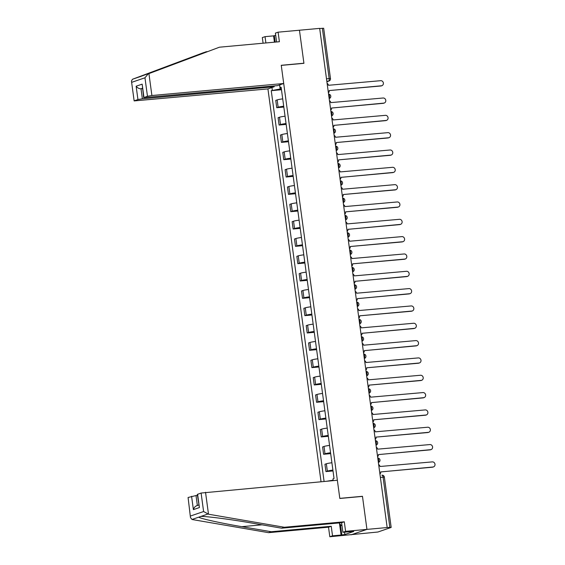 <?xml version="1.0" encoding="UTF-8"?>
<svg xmlns="http://www.w3.org/2000/svg" width="565" height="565" viewBox="0 0 565 565"><rect width="100%" height="100%" fill="white"/><g stroke="black" fill="none" stroke-linecap="round" stroke-linejoin="round"><path stroke-width="0.85" d="M190.476 517.582L188.081 497.497L190.476 517.582L192.001 519.475L192.714 519.623L268.559 532.668L328.526 527.194L329.819 536.75L377.95 532.011L391.171 527.435L389.857 527.42L383.056 477.1A2.253 0.953 -95.2 0 0 381.926 475.172A2.253 0.953 -95.2 0 0 381.834 475.193L381.926 475.172A2.253 2.253 0 0 1 384.362 477.114L380.379 477.347M142.366 98.79L137.938 99.546L136.137 86.212C137.436 87.921 139.061 88.783 141.017 88.797L142.366 98.79L274.187 86.763L267.93 88.91L321.04 481.747M344.53 532.124L344.855 534.511L353.732 531.467L342.884 532.272L345.596 531.34L366.939 529.391L351.162 534.801L366.939 529.391L387.166 527.548L319.677 28.377L299.45 30.227L303.913 63.216L303.462 63.365M197.609 494.234L199.41 507.561L197.312 494.41L201.105 493.04L337.354 480.257L339.819 498.471L362.483 496.402L366.939 529.391L362.469 496.296L339.805 498.365L281.264 65.392L303.928 63.322L299.45 30.227L278.107 32.17L275.395 33.102L276.596 41.98M387.166 527.548L389.857 527.42M319.691 28.497L323.674 28.264L330.483 78.577L329.169 78.563L322.368 28.25M282.712 98.882A5.177 0.48 172.3 0 0 277.154 99.906L275.748 100.386L276.744 107.717L278.142 107.237A5.177 0.48 -7.7 0 1 283.701 106.213M283.814 107.068L276.744 107.717M285.05 116.206A5.177 0.48 172.3 0 0 279.498 117.23L278.093 117.711L279.082 125.042L280.487 124.561A5.177 0.48 -7.7 0 1 286.045 123.537M286.158 124.399L279.082 125.042M287.394 133.538A5.177 0.48 172.3 0 0 281.836 134.562L280.438 135.042L281.427 142.373L282.832 141.893A5.177 0.48 -7.7 0 1 288.383 140.869M288.503 141.723L281.427 142.373M289.739 150.862A5.177 0.48 172.3 0 0 284.181 151.886L282.775 152.366L283.771 159.697L285.17 159.217A5.177 0.48 -7.7 0 1 290.728 158.193M290.841 159.055L283.771 159.697M292.077 168.193A5.177 0.48 172.3 0 0 286.526 169.21L285.12 169.698L286.116 177.029L287.514 176.541A5.177 0.48 -7.7 0 1 293.073 175.524M293.186 176.379L286.116 177.029M294.422 185.518A5.177 0.48 172.3 0 0 288.87 186.542L287.465 187.022L288.454 194.353L289.859 193.873A5.177 0.48 -7.7 0 1 295.417 192.849M295.53 193.71L288.454 194.353M296.766 202.849A5.177 0.48 172.3 0 0 291.208 203.866L289.81 204.346L290.798 211.677L292.204 211.197A5.177 0.48 -7.7 0 1 297.755 210.18M297.875 211.035L290.798 211.677M299.111 220.173A5.177 0.48 172.3 0 0 293.553 221.198L292.147 221.678L293.143 229.009L294.542 228.528A5.177 0.48 -7.7 0 1 300.1 227.504M300.213 228.366L293.143 229.009M301.449 237.505A5.177 0.48 172.3 0 0 295.898 238.522L294.492 239.002L295.481 246.333L296.886 245.853A5.177 0.48 -7.7 0 1 302.445 244.836M302.558 245.69L295.481 246.333M303.793 254.829A5.177 0.48 172.3 0 0 298.235 255.853L296.837 256.333L297.826 263.664L299.231 263.184A5.177 0.48 -7.7 0 1 304.782 262.16M304.902 263.015L297.826 263.664M306.138 272.161A5.177 0.48 172.3 0 0 300.58 273.178L299.175 273.658L300.17 280.989L301.576 280.508A5.177 0.48 -7.7 0 1 307.127 279.491M307.247 280.346L300.17 280.989M308.476 289.485A5.177 0.48 172.3 0 0 302.925 290.509L301.519 290.989L302.515 298.32L303.913 297.84A5.177 0.48 -7.7 0 1 309.472 296.816M309.585 297.67L302.515 298.32M310.821 306.809A5.177 0.48 172.3 0 0 305.27 307.833L303.864 308.313L304.853 315.644L306.258 315.164A5.177 0.48 -7.7 0 1 311.816 314.14M311.929 315.002L304.853 315.644M313.165 324.141A5.177 0.48 172.3 0 0 307.607 325.165L306.209 325.645L307.198 332.976L308.603 332.495A5.177 0.48 -7.7 0 1 314.154 331.471M314.274 332.326L307.198 332.976M315.51 341.465A5.177 0.48 172.3 0 0 309.952 342.489L308.547 342.969L309.542 350.3L310.941 349.82A5.177 0.48 -7.7 0 1 316.499 348.796M316.612 349.657L309.542 350.3M317.848 358.796A5.177 0.48 172.3 0 0 312.297 359.82L310.891 360.301L311.88 367.631L313.285 367.151A5.177 0.48 -7.7 0 1 318.844 366.127M318.957 366.982L311.88 367.631M320.193 376.12A5.177 0.48 172.3 0 0 314.641 377.145L313.236 377.625L314.225 384.956L315.63 384.475A5.177 0.48 -7.7 0 1 321.181 383.451M321.301 384.313L314.225 384.956M322.537 393.452A5.177 0.48 172.3 0 0 316.979 394.476L315.581 394.956L316.57 402.287L317.975 401.807A5.177 0.48 -7.7 0 1 323.526 400.783M323.646 401.637L316.57 402.287M324.882 410.776A5.177 0.48 172.3 0 0 319.324 411.8L317.918 412.281L318.914 419.611L320.313 419.131A5.177 0.48 -7.7 0 1 325.871 418.107M325.984 418.969L318.914 419.611M327.22 428.108A5.177 0.48 172.3 0 0 321.669 429.125L320.263 429.612L321.252 436.943L322.657 436.455A5.177 0.48 -7.7 0 1 328.216 435.438M328.329 436.293L321.252 436.943M329.565 445.432A5.177 0.48 172.3 0 0 324.006 446.456L322.608 446.936L323.597 454.267L325.002 453.787A5.177 0.48 -7.7 0 1 330.553 452.763M330.673 453.624L323.597 454.267M331.909 462.763A5.177 0.48 172.3 0 0 326.351 463.78L324.946 464.268L325.941 471.598L327.34 471.111A5.177 0.48 -7.7 0 1 332.898 470.094M333.011 470.949L325.941 471.598M279.604 84.905L280.155 88.98L281.356 88.867M279.682 84.877L280.056 87.653L281.208 87.787M333.195 480.638L332.954 478.859L334.035 478.491L281.144 87.285L280.056 87.653M280.155 88.98L271.249 90.675L324.084 481.465M272.33 90.301L271.956 87.526M362.017 496.444L362.469 496.296M333.131 480.172L333.11 480.645M281.476 89.743L271.249 90.675M327.071 481.196L333.046 480.179M382.011 85.675L381.41 85.88A2.592 2.338 -108.9 0 1 380.916 85.986L329.169 90.562L381.516 85.781A2.592 2.338 71.1 0 0 380.824 80.675L328.456 85.287A2.253 2.027 71.1 0 0 327.121 83.422M328.385 92.787A2.253 2.027 71.1 0 0 329.197 90.725M330.73 110.111A2.253 2.027 71.1 0 0 331.535 108.056L383.854 103.113A2.592 2.338 71.1 0 0 383.169 97.999L330.8 102.611A2.253 2.027 71.1 0 0 329.459 100.747M384.348 103.007L383.755 103.211A2.592 2.338 -108.9 0 1 383.261 103.317L331.535 108.035M333.068 127.443A2.253 2.027 71.1 0 0 333.88 125.381L386.199 120.437A2.592 2.338 71.1 0 0 385.507 115.331L333.145 119.942A2.253 2.027 71.1 0 0 331.803 118.078M386.693 120.331L386.093 120.536A2.592 2.338 -108.9 0 1 385.598 120.642L333.88 125.366M207.532 51.57L203.654 52.609L132.478 79.262L131.454 81.007L134.145 100.916L267.93 88.91M206.366 51.676L139.357 76.967M274.428 42.177L273.58 35.87L265.041 36.654L265.896 42.961M265.041 36.654L262.322 37.58L263.085 43.215M283.708 83.5L151.893 95.527L147.465 96.276L143.665 97.653L277.45 85.64L283.708 83.5L281.25 65.286L303.913 63.216M275.713 35.489L274.315 35.616L275.19 42.107M273.58 35.87L274.315 35.616M147.465 96.276L144.965 77.786L148.185 73.881L219.439 47.199L279.4 41.725L278.107 32.17M219.439 47.199L148.185 73.881M137.938 99.546L134.442 100.739M274.074 85.951L274.187 86.763M142.408 88.317L141.017 88.797L142.451 88.663M132.478 79.262L141.335 76.226M143.665 97.653L142.161 84.15L143.962 97.477M205.533 492.284L208.499 514.214L203.605 511.53L201.105 493.04M342.884 532.272L341.592 522.717L281.631 528.19L252.16 523.119C231.375 519.468 205.844 516.149 200.85 516.445L198.852 517.13C199.36 518.373 220.731 523.119 241.806 526.672L271.278 531.736L331.238 526.269L332.531 535.818L341.069 535.041L339.537 523.727M281.631 528.19L284.343 527.258L344.304 521.792L345.596 531.34M208.499 514.214L284.343 527.258M341.592 522.717L344.304 521.792M188.081 497.497L196.013 495.547L197.355 505.47M197.446 495.42L196.013 495.547M344.855 534.511L341.069 535.041M329.819 536.75L332.531 535.818M328.526 527.194L331.238 526.269M268.559 532.668L271.278 531.736M340.413 524.504L341.804 534.787M197.362 505.548C195.462 505.958 194.141 507.321 193.385 509.63L191.584 496.303M342.023 525.93L339.41 523.614L339.318 522.929M389.038 137.662L388.438 137.867A2.592 2.338 -108.9 0 1 387.943 137.973L336.203 142.542L388.543 137.768A2.592 2.338 71.1 0 0 390.486 134.724A2.592 2.338 71.1 0 0 387.851 132.655L335.49 137.267A2.253 2.027 71.1 0 0 334.148 135.402M335.412 144.767A2.253 2.027 71.1 0 0 336.224 142.712M391.375 154.987L390.782 155.191A2.592 2.338 -108.9 0 1 390.288 155.297L338.541 159.867L390.888 155.093A2.592 2.338 71.1 0 0 390.196 149.986L337.828 154.591A2.253 2.027 71.1 0 0 336.493 152.734M337.757 162.091A2.253 2.027 71.1 0 0 338.569 160.036M340.095 179.423A2.253 2.027 71.1 0 0 340.907 177.368L393.226 172.424A2.592 2.338 71.1 0 0 395.168 169.38A2.592 2.338 71.1 0 0 392.534 167.311L340.172 171.922A2.253 2.027 71.1 0 0 338.831 170.058M393.72 172.318L393.12 172.523A2.592 2.338 -108.9 0 1 392.633 172.629L340.907 177.346M396.065 189.642L395.465 189.847A2.592 2.338 -108.9 0 1 394.97 189.953L343.23 194.522L395.571 189.748A2.592 2.338 71.1 0 0 394.879 184.642L342.517 189.247A2.253 2.027 71.1 0 0 341.175 187.389M342.439 196.747A2.253 2.027 71.1 0 0 343.252 194.692M398.41 206.974L397.809 207.178A2.592 2.338 -108.9 0 1 397.315 207.284L345.575 211.854L397.915 207.08A2.592 2.338 71.1 0 0 399.858 204.036A2.592 2.338 71.1 0 0 397.223 201.966L344.862 206.578A2.253 2.027 71.1 0 0 343.52 204.714M344.784 214.079A2.253 2.027 71.1 0 0 345.596 212.016M347.129 231.403A2.253 2.027 71.1 0 0 347.934 229.348L400.253 224.404A2.592 2.338 71.1 0 0 399.568 219.298L347.2 223.902A2.253 2.027 71.1 0 0 345.858 222.045M400.747 224.298L400.154 224.503A2.592 2.338 -108.9 0 1 399.66 224.609L347.934 229.326M403.092 241.629L402.492 241.834A2.592 2.338 -108.9 0 1 401.998 241.94L350.258 246.51L402.598 241.735A2.592 2.338 71.1 0 0 404.54 238.691A2.592 2.338 71.1 0 0 401.906 236.622L349.544 241.234A2.253 2.027 71.1 0 0 348.202 239.369M349.467 248.734A2.253 2.027 71.1 0 0 350.279 246.672M405.437 258.954L404.837 259.158A2.592 2.338 -108.9 0 1 404.342 259.264L352.602 263.834L404.943 259.06A2.592 2.338 71.1 0 0 404.25 253.953L351.889 258.558A2.253 2.027 71.1 0 0 350.547 256.701M351.811 266.059A2.253 2.027 71.1 0 0 352.624 264.003M354.156 283.39A2.253 2.027 71.1 0 0 354.968 281.328L407.287 276.384A2.592 2.338 71.1 0 0 406.595 271.278L354.227 275.889A2.253 2.027 71.1 0 0 352.892 274.025M407.782 276.285L407.181 276.49A2.592 2.338 -108.9 0 1 406.687 276.596L354.961 281.314M356.501 300.714A2.253 2.027 71.1 0 0 357.306 298.659L409.625 293.715A2.592 2.338 71.1 0 0 411.567 290.671A2.592 2.338 71.1 0 0 408.933 288.602L356.572 293.214A2.253 2.027 71.1 0 0 355.23 291.356M410.119 293.609L409.526 293.814A2.592 2.338 -108.9 0 1 409.032 293.92L357.306 298.638M412.464 310.934L411.864 311.146A2.592 2.338 -108.9 0 1 411.369 311.244L359.63 315.821L411.97 311.04A2.592 2.338 71.1 0 0 411.278 305.933L358.916 310.545A2.253 2.027 71.1 0 0 357.574 308.681M358.839 318.046A2.253 2.027 71.1 0 0 359.651 315.983M361.183 335.37A2.253 2.027 71.1 0 0 361.995 333.315L414.315 328.371A2.592 2.338 71.1 0 0 416.257 325.327A2.592 2.338 71.1 0 0 413.622 323.258L361.261 327.87A2.253 2.027 71.1 0 0 359.919 326.012M414.809 328.265L414.209 328.47A2.592 2.338 -108.9 0 1 413.714 328.576L361.988 333.294M363.528 352.701A2.253 2.027 71.1 0 0 364.333 350.639L416.652 345.695A2.592 2.338 71.1 0 0 415.967 340.589L363.599 345.201A2.253 2.027 71.1 0 0 362.257 343.336M417.147 345.589L416.553 345.794A2.592 2.338 -108.9 0 1 416.059 345.9L364.333 350.625M419.491 362.921L418.891 363.125A2.592 2.338 -108.9 0 1 418.397 363.231L366.657 367.801L418.997 363.027A2.592 2.338 71.1 0 0 420.939 359.983A2.592 2.338 71.1 0 0 418.305 357.913L365.943 362.525A2.253 2.027 71.1 0 0 364.602 360.661M365.866 370.026A2.253 2.027 71.1 0 0 366.678 367.97M421.836 380.245L421.236 380.45A2.592 2.338 -108.9 0 1 420.741 380.556L369.002 385.132L421.342 380.351A2.592 2.338 71.1 0 0 420.65 375.245L368.288 379.857A2.253 2.027 71.1 0 0 366.946 377.992M368.211 387.357A2.253 2.027 71.1 0 0 369.023 385.295M370.555 404.681A2.253 2.027 71.1 0 0 371.367 402.626L423.686 397.682A2.592 2.338 71.1 0 0 422.994 392.569L370.626 397.181A2.253 2.027 71.1 0 0 369.291 395.316M424.181 397.576L423.581 397.781A2.592 2.338 -108.9 0 1 423.086 397.887L371.36 402.605M426.519 414.901L425.925 415.106A2.592 2.338 -108.9 0 1 425.431 415.211L373.684 419.788L426.024 415.007A2.592 2.338 71.1 0 0 425.339 409.9L372.971 414.505A2.253 2.027 71.1 0 0 371.629 412.648M372.9 422.013A2.253 2.027 71.1 0 0 373.705 419.95M428.863 432.232L428.263 432.437A2.592 2.338 -108.9 0 1 427.769 432.543L376.029 437.112L428.369 432.338A2.592 2.338 71.1 0 0 430.311 429.294A2.592 2.338 71.1 0 0 427.677 427.225L375.315 431.837A2.253 2.027 71.1 0 0 373.974 429.972M375.238 439.337A2.253 2.027 71.1 0 0 376.05 437.282M377.582 456.661A2.253 2.027 71.1 0 0 378.395 454.606L430.714 449.662A2.592 2.338 71.1 0 0 430.022 444.556L377.66 449.161A2.253 2.027 71.1 0 0 376.318 447.303M431.208 449.556L430.608 449.761A2.592 2.338 -108.9 0 1 430.113 449.867L378.388 454.585M379.927 473.993A2.253 2.027 71.1 0 0 380.739 471.937L433.058 466.994A2.592 2.338 71.1 0 0 432.366 461.88L379.998 466.492A2.253 2.027 71.1 0 0 378.663 464.628M433.546 466.888L432.952 467.093A2.592 2.338 -108.9 0 1 432.458 467.199L380.732 471.916M378.338 462.276A2.253 0.953 -95.2 0 0 378.677 459.959A2.253 0.953 -95.2 0 0 377.773 458.074M376 444.945A2.253 0.953 -95.2 0 0 376.332 442.635A2.253 0.953 -95.2 0 0 375.428 440.742M373.656 427.62A2.253 0.953 -95.2 0 0 373.995 425.304A2.253 0.953 -95.2 0 0 373.091 423.418M371.311 410.289A2.253 0.953 -95.2 0 0 371.65 407.979A2.253 0.953 -95.2 0 0 370.746 406.087M368.973 392.965A2.253 0.953 -95.2 0 0 369.305 390.648A2.253 0.953 -95.2 0 0 368.401 388.762M366.629 375.633A2.253 0.953 -95.2 0 0 366.968 373.324A2.253 0.953 -95.2 0 0 366.056 371.431M364.284 358.309A2.253 0.953 -95.2 0 0 364.623 355.992A2.253 0.953 -95.2 0 0 363.719 354.107M361.939 340.978A2.253 0.953 -95.2 0 0 362.278 338.668A2.253 0.953 -95.2 0 0 361.374 336.775M359.601 323.653A2.253 0.953 -95.2 0 0 359.933 321.337A2.253 0.953 -95.2 0 0 359.029 319.451M357.257 306.329A2.253 0.953 -95.2 0 0 357.596 304.012A2.253 0.953 -95.2 0 0 356.685 302.12M354.912 288.998A2.253 0.953 -95.2 0 0 355.251 286.681A2.253 0.953 -95.2 0 0 354.347 284.795M352.567 271.673A2.253 0.953 -95.2 0 0 352.906 269.357A2.253 0.953 -95.2 0 0 352.002 267.471M350.229 254.342A2.253 0.953 -95.2 0 0 350.568 252.025A2.253 0.953 -95.2 0 0 349.657 250.14M347.885 237.018A2.253 0.953 -95.2 0 0 348.224 234.701A2.253 0.953 -95.2 0 0 347.32 232.815M345.54 219.686A2.253 0.953 -95.2 0 0 345.879 217.377A2.253 0.953 -95.2 0 0 344.975 215.484M343.202 202.362A2.253 0.953 -95.2 0 0 343.534 200.045A2.253 0.953 -95.2 0 0 342.63 198.16M340.857 185.03A2.253 0.953 -95.2 0 0 341.196 182.721A2.253 0.953 -95.2 0 0 340.285 180.828M338.513 167.706A2.253 0.953 -95.2 0 0 338.852 165.39A2.253 0.953 -95.2 0 0 337.948 163.504M336.168 150.375A2.253 0.953 -95.2 0 0 336.507 148.065A2.253 0.953 -95.2 0 0 335.603 146.173M333.83 133.05A2.253 0.953 -95.2 0 0 334.162 130.734A2.253 0.953 -95.2 0 0 333.258 128.848M331.486 115.719A2.253 0.953 -95.2 0 0 331.825 113.41A2.253 0.953 -95.2 0 0 330.921 111.517M329.141 98.395A2.253 0.953 -95.2 0 0 329.48 96.078A2.253 0.953 -95.2 0 0 328.576 94.193M326.881 81.678L328.548 81.106A2.253 0.953 -95.2 0 0 329.169 78.563L326.492 78.81M326.824 81.261L328.548 81.106A2.253 2.027 -108.9 0 0 328.978 81.014A2.253 2.253 0 0 0 330.483 78.577M325.002 453.787L324.006 446.456M322.657 436.455L321.669 429.125M320.313 419.131L319.324 411.8M317.975 401.807L316.979 394.476M315.63 384.475L314.641 377.145M313.285 367.151L312.297 359.82M310.941 349.82L309.952 342.489M308.603 332.495L307.607 325.165M306.258 315.164L305.27 307.833M303.913 297.84L302.925 290.509M301.576 280.508L300.58 273.178M299.231 263.184L298.235 255.853M296.886 245.853L295.898 238.522M294.542 228.528L293.553 221.198M292.204 211.197L291.208 203.866M289.859 193.873L288.87 186.542M287.514 176.541L286.526 169.21M285.17 159.217L284.181 151.886M282.832 141.893L281.836 134.562M280.487 124.561L279.498 117.23M278.142 107.237L277.154 99.906M327.34 471.111L326.351 463.78M329.289 98.522L329.169 98.564A2.253 2.027 71.1 0 0 329.289 98.522A2.253 2.253 0 0 0 328.569 94.143M331.634 115.853L331.507 115.896A2.253 2.027 71.1 0 0 331.634 115.853A2.253 2.253 0 0 0 330.913 111.475M333.979 133.178L333.851 133.22A2.253 2.027 71.1 0 0 333.979 133.178A2.253 2.253 0 0 0 333.251 128.799M336.316 150.509L336.196 150.551A2.253 2.027 71.1 0 0 336.316 150.509A2.253 2.253 0 0 0 335.596 146.123M338.661 167.833L338.534 167.876A2.253 2.027 71.1 0 0 338.661 167.833A2.253 2.253 0 0 0 337.941 163.454M341.006 185.165L340.879 185.207A2.253 2.027 71.1 0 0 341.006 185.165A2.253 2.253 0 0 0 340.285 180.779M343.343 202.489L343.223 202.531A2.253 2.027 71.1 0 0 343.343 202.489A2.253 2.253 0 0 0 342.623 198.11M345.688 219.82L345.568 219.863A2.253 2.027 71.1 0 0 345.688 219.82A2.253 2.253 0 0 0 344.968 215.435M348.033 237.145L347.906 237.187A2.253 2.027 71.1 0 0 348.033 237.145A2.253 2.253 0 0 0 347.313 232.766M350.251 254.511A2.253 2.027 71.1 0 0 350.378 254.476A2.253 2.253 0 0 0 349.65 250.09M352.715 271.8L352.595 271.843A2.253 2.027 71.1 0 0 352.715 271.8A2.253 2.253 0 0 0 351.995 267.422M355.06 289.132L354.94 289.174A2.253 2.027 71.1 0 0 355.06 289.132A2.253 2.253 0 0 0 354.34 284.746M357.278 306.491A2.253 2.027 71.1 0 0 357.405 306.456A2.253 2.253 0 0 0 356.685 302.077M359.743 323.787L359.623 323.83A2.253 2.027 71.1 0 0 359.743 323.787A2.253 2.253 0 0 0 359.022 319.402M362.087 341.112L361.967 341.154A2.253 2.027 71.1 0 0 362.087 341.112A2.253 2.253 0 0 0 361.367 336.733M364.432 358.436L364.305 358.478A2.253 2.027 71.1 0 0 364.432 358.436A2.253 2.253 0 0 0 363.712 354.057M366.777 375.767L366.65 375.81A2.253 2.027 71.1 0 0 366.777 375.767A2.253 2.253 0 0 0 366.049 371.389M369.115 393.092L368.994 393.134A2.253 2.027 71.1 0 0 369.115 393.092A2.253 2.253 0 0 0 368.394 388.713M371.459 410.423L371.339 410.465A2.253 2.027 71.1 0 0 371.459 410.423A2.253 2.253 0 0 0 370.739 406.044M373.804 427.747L373.677 427.79A2.253 2.027 71.1 0 0 373.804 427.747A2.253 2.253 0 0 0 373.084 423.369M376.149 445.079L376.022 445.121A2.253 2.027 71.1 0 0 376.149 445.079A2.253 2.253 0 0 0 375.421 440.693M378.486 462.403L378.366 462.445A2.253 2.027 71.1 0 0 378.486 462.403A2.253 2.253 0 0 0 377.766 458.024M381.516 85.781L380.916 85.986M383.854 103.113L383.261 103.317M386.199 120.437L385.598 120.642M144.965 77.786L131.942 82.25M136.137 86.212L142.161 84.15M148.927 73.598L151.893 95.527M180.122 61.832L178.978 61.931M207.701 514.093L200.85 516.445M198.852 517.13L192.001 519.475M190.582 515.993L203.605 511.53M199.41 507.561L193.385 509.63M262.047 524.821L241.806 526.672M388.543 137.768L387.943 137.973M390.888 155.093L390.288 155.297M393.226 172.424L392.633 172.629M395.571 189.748L394.97 189.953M397.915 207.08L397.315 207.284M400.253 224.404L399.66 224.609M402.598 241.735L401.998 241.94M404.943 259.06L404.342 259.264M407.287 276.384L406.687 276.596M409.625 293.715L409.032 293.92M411.97 311.04L411.369 311.244M414.315 328.371L413.714 328.576M416.652 345.695L416.059 345.9M418.997 363.027L418.397 363.231M421.342 380.351L420.741 380.556M423.686 397.682L423.086 397.887M426.024 415.007L425.431 415.211M428.369 432.338L427.769 432.543M430.714 449.662L430.113 449.867M433.058 466.994L432.458 467.199M384.362 477.114L391.171 527.435M328.978 81.014L326.888 81.727M134.145 100.916L131.454 81.007M198.739 504.99L196.684 505.696"/></g></svg>
